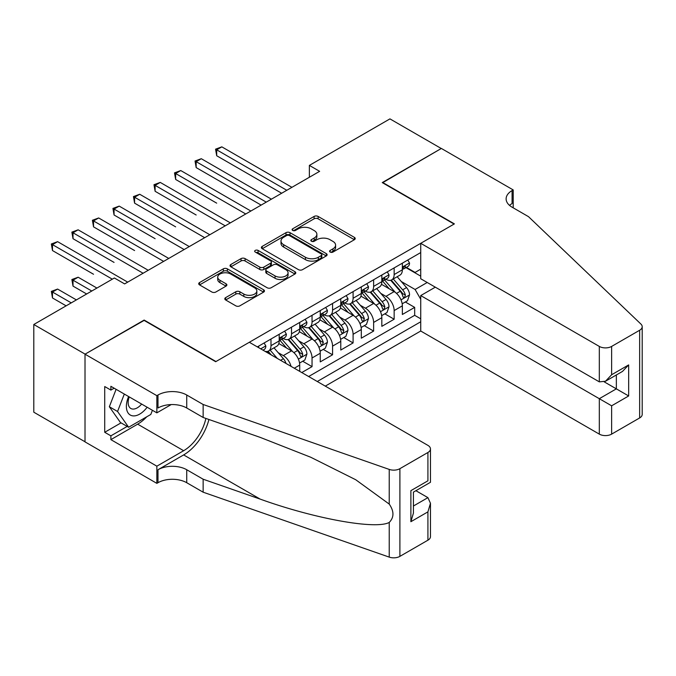 <?xml version="1.0" encoding="UTF-8"?>
<svg xmlns="http://www.w3.org/2000/svg" width="676" height="676" viewBox="0 0 676 676"><rect width="100%" height="100%" fill="white"/><g stroke="black" fill="none" stroke-linecap="round" stroke-linejoin="round"><path stroke-width="1.01" d="M330.158 252.064A1.994 1.149 0 0 0 332.981 252.064L354.393 239.71A2.848 1.648 0 0 0 355.23 238.543A2.848 1.648 0 0 0 354.393 237.377L318.126 216.438A2.848 1.648 0 0 0 314.095 216.438L292.683 228.801A1.994 1.149 0 0 0 292.1 229.612A1.994 1.149 0 0 0 292.683 230.431A1.994 1.149 0 0 0 295.505 230.431L298.277 228.826A9.118 5.264 0 0 1 311.171 228.826L314.196 230.575A9.118 5.264 0 0 1 316.867 234.293A9.118 5.264 0 0 1 314.196 238.02L311.425 239.617A1.994 1.149 0 0 0 310.842 240.436A1.994 1.149 0 0 0 311.425 241.248A1.994 1.149 0 0 0 314.247 241.248L317.019 239.65A9.118 5.264 0 0 1 329.913 239.65L332.93 241.391A9.118 5.264 0 0 1 335.6 245.118A9.118 5.264 0 0 1 332.93 248.836L330.158 250.441A1.994 1.149 0 0 0 329.575 251.252A1.994 1.149 0 0 0 330.158 252.064L330.158 250.441M225.64 297.634A2.848 1.648 0 0 0 224.804 298.8A2.848 1.648 0 0 0 225.64 299.967L235.814 305.839A2.848 1.648 0 0 0 239.845 305.839L263.623 292.108A2.848 1.648 0 0 0 264.46 290.95A2.848 1.648 0 0 0 263.623 289.784L227.356 268.845A2.848 1.648 0 0 0 223.325 268.845L199.547 282.568A2.848 1.648 0 0 0 198.719 283.734A2.848 1.648 0 0 0 199.547 284.9L211.841 291.998A2.848 1.648 0 0 0 215.872 291.998L226.046 286.117A2.848 1.648 0 0 0 226.882 284.959A2.848 1.648 0 0 0 226.046 283.793L219.953 280.278A7.622 4.402 0 0 1 217.714 277.16A7.622 4.402 0 0 1 222.421 273.096A7.622 4.402 0 0 1 230.727 274.05L254.607 287.832A7.622 4.402 0 0 1 256.838 290.95A7.622 4.402 0 0 1 252.131 295.015A7.622 4.402 0 0 1 243.825 294.06L239.845 291.762A2.848 1.648 0 0 0 235.814 291.762L225.64 297.634L225.64 299.967M144.132 320.416L85.117 354.131L33.8 324.497L33.8 412.199L85.015 441.766M144.132 320.052L215.974 361.533L454.086 224.06L382.244 182.588L441.259 148.509L389.942 118.883L309.371 165.4L309.371 177.247M33.8 324.497L114.371 277.988L124.629 283.912L319.638 171.324L309.371 165.4M298.479 269.656A2.848 1.648 0 0 0 302.51 269.656L326.28 255.934A2.848 1.648 0 0 0 327.116 254.767A2.848 1.648 0 0 0 326.28 253.61L290.012 232.671A2.848 1.648 0 0 0 285.99 232.671L262.212 246.394A2.848 1.648 0 0 0 261.375 247.56A2.848 1.648 0 0 0 262.212 248.717L298.479 269.656M256.06 252.494A1.994 1.149 0 0 1 258.08 252.782L258.08 250.407L294.956 271.693A2.848 1.648 0 0 1 295.784 272.859A2.848 1.648 0 0 1 294.956 274.025L271.177 287.748A2.848 1.648 0 0 1 267.147 287.748L230.879 266.809L230.879 264.485A2.848 1.648 0 0 0 230.043 265.643A2.848 1.648 0 0 0 230.879 266.809M230.879 264.485L241.053 258.612A2.848 1.648 0 0 1 245.084 258.612L259.795 267.105A2.848 1.648 0 0 0 263.826 267.105L270.577 263.201A2.848 1.648 0 0 0 271.406 262.043A2.848 1.648 0 0 0 270.577 260.877L255.258 252.038A1.994 1.149 0 0 1 254.675 251.219A1.994 1.149 0 0 1 255.908 250.162A1.994 1.149 0 0 1 258.08 250.407M301.775 372.56L312.042 366.629L302.704 361.238M298.674 340.78L303.828 343.763A11.61 6.701 60 0 1 312.042 357.984L320.255 353.244L320.255 361.888L332.567 354.782L323.229 349.391M319.207 328.933L324.353 331.908A11.61 6.701 60 0 1 332.567 346.129L340.78 341.388L340.78 350.041L353.092 342.926L343.754 337.535M339.732 317.078L344.887 320.061A11.61 6.701 60 0 1 353.092 334.282L361.305 329.542L361.305 338.186L373.625 331.079L364.279 325.688M360.257 305.231L365.412 308.205A11.61 6.701 60 0 1 373.625 322.427L381.83 317.686L381.83 326.339L394.15 319.224L394.15 310.58A11.61 6.701 -120 0 0 385.937 296.358L380.782 293.376M384.805 313.833L394.15 319.224M299.721 371.369L299.721 365.091A11.61 6.701 -120 0 0 291.517 350.869L278.816 343.543M291.035 366.35A11.61 6.701 60 0 0 283.303 355.61L278.149 352.635M320.255 353.244A11.61 6.701 -120 0 0 312.042 339.022L299.35 331.688M340.78 341.388A11.61 6.701 -120 0 0 332.567 327.167L319.875 319.841M361.305 329.542A11.61 6.701 -120 0 0 353.092 315.32L340.4 307.986M381.83 317.686A11.61 6.701 -120 0 0 373.625 303.465L360.925 296.139M325.283 386.123L420.734 331.02L599.316 434.127L599.316 398.688L616.351 388.852L616.351 374.969M317.272 381.501L420.734 321.776M420.734 252.562L257.336 346.898M283.193 338.482L283.303 338.541A11.61 6.701 60 0 0 289.108 339.115L297.322 334.375A11.61 6.701 -120 0 0 299.721 329.06L299.721 322.427M303.727 326.635L303.828 326.694A11.61 6.701 60 0 0 309.633 327.269L317.847 322.528A11.61 6.701 -120 0 0 320.255 317.213L320.255 310.571M324.252 314.779L324.353 314.839A11.61 6.701 60 0 0 330.167 315.413L338.372 310.673A11.61 6.701 -120 0 0 340.78 305.358L340.78 298.724M344.777 302.933L344.887 302.992A11.61 6.701 60 0 0 350.692 303.566L358.897 298.826A11.61 6.701 -120 0 0 361.305 293.511L361.305 286.877M365.302 291.077L365.412 291.136A11.61 6.701 60 0 0 371.217 291.719L379.43 286.979A11.61 6.701 -120 0 0 381.83 281.655L381.83 275.022M308.653 376.524L414.675 315.32L414.675 307.377L402.355 314.484L402.355 305.839A11.61 6.701 -120 0 0 394.15 291.618L381.45 284.283M385.827 279.23L385.937 279.289A11.61 6.701 -120 0 0 391.742 279.864A11.61 6.701 -120 0 0 394.15 274.549L394.15 267.916M391.742 279.864L399.955 275.124A11.61 6.701 -120 0 0 402.355 269.808L402.355 263.175M258.671 347.667L258.671 346.129M270.991 339.014L270.991 345.656A11.61 6.701 60 0 1 268.583 350.971A11.61 6.701 60 0 1 265.009 351.326M268.583 350.971L276.797 346.23A11.61 6.701 -120 0 0 279.196 340.915L279.196 334.274M291.517 327.167L291.517 333.8A11.61 6.701 60 0 1 289.108 339.115M312.042 315.312L312.042 321.953A11.61 6.701 60 0 1 309.633 327.269M332.567 303.465L332.567 310.098A11.61 6.701 60 0 1 330.167 315.413M353.092 291.618L353.092 298.251A11.61 6.701 60 0 1 350.692 303.566M373.625 279.763L373.625 286.396A11.61 6.701 60 0 1 371.217 291.719M373.625 322.427L373.625 331.079M353.092 334.282L353.092 342.926M332.567 346.129L332.567 354.782M312.042 357.984L312.042 366.629M420.734 299.257L415.089 289.48L401.307 281.529M415.089 289.48L427.198 282.492M405.946 267.611L420.734 276.146M406.36 267.375L415.089 272.42L420.734 269.158M405.338 301.986L414.675 307.377M414.675 315.32L420.734 318.81M330.961 252.351L332.93 251.21A9.118 5.264 0 0 0 335.6 247.484L335.6 245.118M316.867 234.293L316.867 236.668A9.118 5.264 0 0 1 314.196 240.386L312.219 241.526M354.351 239.726L318.126 218.813A2.848 1.648 0 0 0 314.095 218.813L293.485 230.71M326.246 255.959L290.012 235.037A2.848 1.648 0 0 0 285.99 235.037L262.246 248.743M321.244 255.587A1.994 1.149 0 0 0 321.827 254.767A1.994 1.149 0 0 0 321.244 253.956L289.412 235.578A1.994 1.149 0 0 0 286.59 235.578L283.666 237.259A9.118 5.264 0 0 0 280.996 240.986A9.118 5.264 0 0 0 283.666 244.712L305.434 257.269A9.118 5.264 0 0 0 318.328 257.269L321.244 255.587L321.244 257.953A1.994 1.149 0 0 0 321.827 257.142L321.827 254.767M280.996 240.986L280.996 243.352A9.118 5.264 0 0 0 283.666 247.078L283.666 244.712M321.244 257.953L318.328 259.643A9.118 5.264 0 0 1 305.434 259.643L283.666 247.078M230.922 266.834L241.053 260.978L241.053 258.612M271.406 262.043L271.406 264.409A2.848 1.648 0 0 1 270.577 265.575L263.826 269.47A2.848 1.648 0 0 1 259.795 269.47L245.084 260.978A2.848 1.648 0 0 0 241.053 260.978M258.08 252.782L294.913 274.042M275.056 275.909A7.622 4.402 0 0 0 283.362 276.864A7.622 4.402 0 0 0 288.069 272.8A7.622 4.402 0 0 0 285.838 269.69L277.422 264.831A2.848 1.648 0 0 0 273.391 264.831L266.648 268.727A2.848 1.648 0 0 0 265.812 269.893A2.848 1.648 0 0 0 266.648 271.059L275.056 275.909L275.056 278.284A7.622 4.402 0 0 0 283.362 279.239A7.622 4.402 0 0 0 288.069 275.174L288.069 272.8M265.812 269.893L265.812 272.259A2.848 1.648 0 0 0 266.648 273.425L266.648 271.059M275.056 278.284L266.648 273.425M256.838 290.95L256.838 293.316A7.622 4.402 0 0 1 252.131 297.381A7.622 4.402 0 0 1 243.825 296.426L239.845 294.136A2.848 1.648 0 0 0 235.814 294.136L225.683 299.983M217.714 277.16L217.714 279.534A7.622 4.402 0 0 0 219.953 282.644L219.953 280.278M226.004 286.142L219.953 282.644M263.581 292.133L227.356 271.22A2.848 1.648 0 0 0 223.325 271.22L199.589 284.917M402.186 303.803L407.493 300.744L409.546 294.812A7.689 4.445 -120 0 0 406.546 287.587L397.167 276.729M395.291 292.362L384.568 279.957M389.19 288.753L382.971 281.546A18.429 10.639 -120 0 0 382.396 280.903M216.692 203.146L175.642 179.444L175.642 173.521L180.771 170.555L250.872 211.03M390.694 280.278L400.184 291.263A7.689 4.445 60 0 1 402.93 296.561L403.488 297.474L404.527 297.33L405.389 295.142A7.689 4.445 -120 0 0 402.651 289.843L393.271 278.985M391.252 280.101L401.451 291.905A3.921 2.265 60 0 1 402.44 293.435L405.389 295.142M407.797 260.032L409.546 263.048A7.689 4.445 60 0 1 407.949 266.454L404.054 268.71A7.689 4.445 -120 0 0 405.389 266.935L405.228 266.251M286.793 190.286L216.692 149.819L221.829 146.853L291.922 187.328M402.617 269.065L402.651 269.065A7.689 4.445 -120 0 0 404.054 268.71M404.4 266.361L405.389 266.935C404.907 265.778 404.087 266.251 402.93 268.355A7.689 4.445 60 0 1 402.355 269.454M281.664 193.251L216.692 155.742L216.692 149.819L215.568 149.168L221.829 146.853M216.692 155.742L215.568 149.168M128.617 396.55A18.869 10.892 120 0 0 133.045 415.884A18.869 10.892 120 0 0 147.123 407.231M129.251 396.913A12.92 7.461 120 0 0 130.831 408.473A12.92 7.461 120 0 0 132.724 409.056A12.92 7.461 120 0 0 141.63 404.062M152.413 410.281L150.799 414.456L128.634 427.249L120.429 422.508L109.343 406.741L116.103 389.325M128.634 427.249L117.556 411.481L124.316 394.066M109.343 406.741L117.556 411.481M435.302 287.173L420.734 295.581L611.628 405.803L611.628 434.127L639.648 417.945L639.648 330.251A8.712 5.028 0 0 0 642.2 326.694A8.712 5.028 0 0 0 640.941 324.091L528.497 216.658L512.078 207.177A20.322 11.729 180 0 1 506.121 198.879A20.322 11.729 180 0 1 512.078 190.581L513.202 189.931L441.36 148.45L382.548 182.765M420.734 295.581L420.734 331.02M382.548 182.41L454.399 223.883L420.734 243.318L599.316 346.425A8.712 5.028 0 0 0 611.628 346.425L639.648 330.251M513.202 189.931L513.202 207.118L512.585 207.473M420.734 243.318L420.734 278.757L599.316 381.864L599.316 346.425M642.2 326.694L642.2 414.388A8.712 5.028 180 0 1 639.648 417.945M611.628 434.127A8.712 5.028 180 0 1 599.316 434.127M509.518 205.369A20.322 11.729 180 0 1 512.078 203.56L512.078 190.581M604.243 381.864L628.663 395.967L611.628 405.803M611.628 346.425L611.628 374.749L605.468 381.247L599.316 381.864M611.628 374.749L628.663 364.913L622.512 371.411L605.468 381.247M249.334 342.276L427.916 445.383A8.712 5.028 -0 0 1 430.468 448.94A8.712 5.028 -0 0 1 427.916 452.489L399.896 468.671L399.896 556.365A8.712 5.028 180 0 1 389.232 557.117L203.146 492.196L186.728 482.715A20.322 11.729 -0 0 0 157.99 482.715L156.857 483.365L85.015 441.884L85.015 354.19L143.827 320.238L215.669 361.711L249.334 342.276M203.146 492.196L203.146 479.216L260.209 499.125C314.746 518.779 375.67 529.79 389.232 522.438C394.176 517.377 394.176 511.259 389.232 504.093L355.753 479.757L310.715 457.238L260.209 437.38L203.146 417.472L186.728 407.991A20.322 11.729 -0 0 0 157.99 407.991L157.99 395.012L156.857 395.663L85.015 354.19M203.146 417.472L203.146 404.493L186.728 395.012A20.322 11.729 -0 0 0 157.99 395.012M260.209 499.125L183.644 454.923L157.99 469.735A20.322 11.729 -0 0 1 186.728 469.735L203.146 479.216M427.916 540.192L427.916 511.867L430.468 503.282L430.468 536.634A8.712 5.028 180 0 1 427.916 540.192L399.896 556.365M389.232 504.093L389.232 469.414L203.146 404.493M146.717 416.813A32.659 18.852 -60 0 1 137.667 424.165L110.881 439.637L110.881 435.843L127.198 426.421M114.159 388.201L110.881 390.094L104.721 386.537L104.721 432.285L110.881 435.843M110.881 390.094L110.881 386.3L156.857 412.85L156.857 395.663M156.857 483.365L156.857 466.178L183.644 450.715A32.659 18.852 120 0 0 205.876 418.427M110.881 439.637L156.857 466.178M415.892 490.7L427.916 497.646L430.468 503.282M183.644 454.923A37.814 21.826 120 0 0 208.926 419.492M171.197 404.578L156.857 412.85M389.232 469.414A8.712 5.028 -0 0 0 399.896 468.671M104.721 432.285L121.046 422.863M427.916 511.867L410.881 521.703L413.425 513.118L413.425 492.128L430.468 482.292L430.468 448.94M410.881 521.703L410.881 490.649C414.202 492.567 414.202 492.567 410.881 490.649L427.916 480.813C431.237 482.732 431.237 482.732 427.916 480.813L427.916 452.489M381.661 315.65L386.968 312.591L389.013 306.667A7.689 4.445 -120 0 0 386.021 299.443L376.642 288.584M374.766 304.217L364.043 291.804M368.665 300.6L362.437 293.401A18.429 10.639 -120 0 0 361.871 292.759M196.167 215.002L155.117 191.291L155.117 185.368L160.246 182.41L230.347 222.877M370.169 292.133L379.659 303.118A7.689 4.445 60 0 1 382.396 308.417L382.962 309.329L384.002 309.177L384.864 306.997A7.689 4.445 -120 0 0 382.117 301.69L372.738 290.832M370.727 291.956L380.918 303.752A3.921 2.265 60 0 1 381.906 305.29L384.864 306.997M361.136 327.505L366.434 324.438L368.488 318.514A7.689 4.445 -120 0 0 365.496 311.29L356.117 300.431M354.232 316.064L343.518 303.659M348.132 312.456L341.912 305.248A18.429 10.639 -120 0 0 341.346 304.606M175.642 226.849L134.583 203.146L134.583 197.223L139.721 194.257L209.814 234.733M349.644 303.98L359.133 314.965A7.689 4.445 60 0 1 361.871 320.263L362.429 321.176L363.468 321.032L364.339 318.844A7.689 4.445 -120 0 0 361.592 313.546L352.213 302.687M350.202 303.803L360.392 315.608A3.921 2.265 60 0 1 361.381 317.137L364.339 318.844M340.603 339.352L345.909 336.293L347.963 330.37A7.689 4.445 -120 0 0 344.963 323.145L335.592 312.287M333.707 327.919L322.993 315.506M327.606 324.303L321.387 317.103A18.429 10.639 -120 0 0 320.813 316.461M155.117 238.696L114.058 214.993L114.058 209.07L119.196 206.112L189.288 246.579M329.119 315.836L338.6 326.821A7.689 4.445 60 0 1 341.346 332.119L341.904 333.031L342.943 332.879L343.805 330.691A7.689 4.445 -120 0 0 341.067 325.393L331.688 314.534M329.677 315.658L339.867 327.454A3.921 2.265 60 0 1 340.856 328.992L343.805 330.691M320.078 351.207L325.384 348.14L327.438 342.217A7.689 4.445 -120 0 0 324.438 334.992L315.058 324.134M313.182 339.766L302.459 327.361M307.081 336.158L300.862 328.95A18.429 10.639 -120 0 0 300.288 328.308M134.583 250.551L93.533 226.849L93.533 220.925L98.662 217.959L168.763 258.435M308.594 327.683L318.075 338.668A7.689 4.445 60 0 1 320.821 343.966L321.379 344.878L322.418 344.735L323.28 342.546A7.689 4.445 -120 0 0 320.542 337.248L311.163 326.39M309.152 327.505L319.342 339.31A3.921 2.265 60 0 1 320.331 340.839L323.28 342.546M387.272 271.879L389.013 274.904A7.689 4.445 60 0 1 387.424 278.309L383.52 280.557A7.689 4.445 -120 0 0 384.864 278.791L384.703 278.106M266.268 202.141L196.167 161.665L201.296 158.708L271.397 199.175M382.092 280.92L382.117 280.92A7.689 4.445 -120 0 0 383.52 280.557M383.867 278.216L384.864 278.791C384.382 277.625 383.554 278.098 382.396 280.21A7.689 4.445 60 0 1 381.83 281.3M261.13 205.098L196.167 167.589L196.167 161.665L195.034 161.015L201.296 158.708M196.167 167.589L195.034 161.015M366.747 283.734L368.488 286.751A7.689 4.445 60 0 1 366.899 290.156L362.995 292.412A7.689 4.445 -120 0 0 364.339 290.638L364.178 289.953M245.743 213.988L174.509 172.87L180.771 170.555M361.559 292.767L361.592 292.767A7.689 4.445 -120 0 0 362.995 292.412M363.342 290.063L364.339 290.638C363.849 289.48 363.029 289.953 361.871 292.057A7.689 4.445 60 0 1 361.305 293.156M175.642 179.444L174.509 172.87M346.222 295.581L347.963 298.606A7.689 4.445 60 0 1 346.374 302.011L342.47 304.259A7.689 4.445 -120 0 0 343.805 302.493L343.645 301.809M225.209 225.843L153.984 184.717L160.246 182.41M341.034 304.623L341.067 304.623A7.689 4.445 -120 0 0 342.47 304.259M342.816 301.918L343.805 302.493C343.324 301.327 342.504 301.8 341.346 303.913A7.689 4.445 60 0 1 340.78 305.003M155.117 191.291L153.984 184.717M325.688 307.436L327.438 310.453A7.689 4.445 60 0 1 325.84 313.858L321.945 316.115A7.689 4.445 -120 0 0 323.28 314.34L323.12 313.656M204.684 237.69L133.459 196.572L139.721 194.257M320.509 316.469L320.542 316.469A7.689 4.445 -120 0 0 321.945 316.115M322.291 313.765L323.28 314.34C322.798 313.182 321.979 313.656 320.821 315.76A7.689 4.445 60 0 1 320.255 316.858M134.583 203.146L133.459 196.572M299.553 363.054L304.859 359.995L306.912 354.072A7.689 4.445 -120 0 0 303.913 346.847L294.533 335.989M292.657 351.621L281.934 339.208M286.556 348.005L280.337 340.805A18.429 10.639 -120 0 0 279.763 340.163M114.058 262.398L73.008 238.696L73.008 232.772L78.137 229.815L148.238 270.282M288.06 339.538L297.55 350.523A7.689 4.445 60 0 1 300.296 355.821L300.854 356.734L301.893 356.582L302.755 354.393A7.689 4.445 -120 0 0 300.009 349.095L290.638 338.237M288.618 339.36L298.817 351.157A3.921 2.265 60 0 1 299.806 352.695L302.755 354.393M305.163 319.283L306.912 322.308A7.689 4.445 60 0 1 305.315 325.714L301.42 327.961A7.689 4.445 -120 0 0 302.755 326.187L302.594 325.511M184.159 249.545L112.934 208.419L119.196 206.112M299.983 328.325L300.009 328.325A7.689 4.445 -120 0 0 301.42 327.961M301.766 325.621L302.755 326.187C302.273 325.029 301.454 325.502 300.296 327.615A7.689 4.445 60 0 1 299.721 328.705M114.058 214.993L112.934 208.419M285.982 363.435A7.689 4.445 -120 0 0 283.388 358.694L274.008 347.836M93.533 274.253L52.483 250.551L52.483 244.627L57.612 241.662L127.713 282.137M277.312 358.432L270.104 350.092M268.093 351.207L271.372 355.001M267.535 351.385L269.944 354.182M284.638 331.139L286.379 334.155A7.689 4.445 60 0 1 284.79 337.561L280.886 339.817A7.689 4.445 -120 0 0 282.23 338.042L282.069 337.358M163.634 261.392L92.401 220.275L98.662 217.959M279.458 340.172L279.484 340.172A7.689 4.445 -120 0 0 280.886 339.817M281.233 337.468L282.23 338.042C281.748 336.885 280.92 337.358 279.763 339.462A7.689 4.445 60 0 1 279.196 340.56M93.533 226.849L92.401 220.275M96.921 288.06L78.137 277.219L73.008 280.177L73.008 286.1L86.655 293.984M73.008 286.1L71.876 279.526L91.784 291.018M71.876 279.526L78.137 277.219M264.113 342.985L265.854 346.011A7.689 4.445 60 0 1 264.265 349.416L262.981 350.151M143.109 273.248L71.876 232.121L78.137 229.815M261.722 349.433L261.232 349.146M73.008 238.696L71.876 232.121M76.396 299.907L57.612 289.066L52.483 292.032L52.483 297.955L66.13 305.839M52.483 297.955L51.351 291.381L71.259 302.873M51.351 291.381L57.612 289.066M112.317 279.171L51.351 243.977L57.612 241.662M52.483 250.551L51.351 243.977M283.303 355.61L291.517 350.869M303.828 343.763L312.042 339.022M324.353 331.908L332.567 327.167M344.887 320.061L353.092 315.32M365.412 308.205L373.625 303.465M385.937 296.358L394.15 291.618M394.15 274.549L402.355 269.808M270.991 345.656L279.196 340.915M291.517 333.8L299.721 329.06M312.042 321.953L320.255 317.213M332.567 310.098L340.78 305.358M353.092 298.251L361.305 293.511M373.625 286.396L381.83 281.655M394.15 310.58L402.355 305.839M294.288 368.234L299.721 365.091M332.93 251.21L332.93 248.836M311.425 241.248L311.425 239.617M314.196 240.386L314.196 238.02M292.683 230.431L292.683 228.801M314.095 218.813L314.095 216.438M318.126 218.813L318.126 216.438M354.393 239.71L354.393 237.377M262.212 248.717L262.212 246.394M285.99 235.037L285.99 232.671M290.012 235.037L290.012 232.671M326.28 255.934L326.28 253.61M305.434 259.643L305.434 257.269M318.328 259.643L318.328 257.269M245.084 260.978L245.084 258.612M259.795 269.47L259.795 267.105M263.826 269.47L263.826 267.105M270.577 265.575L270.577 263.201M294.956 274.025L294.956 271.693M235.814 294.136L235.814 291.762M239.845 294.136L239.845 291.762M243.825 296.426L243.825 294.06M226.046 286.117L226.046 283.793M199.547 284.9L199.547 282.568M223.325 271.22L223.325 268.845M227.356 271.22L227.356 268.845M263.623 292.108L263.623 289.784M401.012 299.857L409.495 294.964M402.651 289.843L406.546 287.587M396.516 293.384L400.184 291.263M409.495 262.964L402.355 267.079M628.663 364.913L628.663 395.967M186.728 407.991L186.728 395.012M186.728 469.735L186.728 482.715M389.232 557.117L389.232 522.438M157.99 469.735L157.99 482.715M137.667 424.165L183.644 450.715M413.425 506.011L427.916 497.646M380.487 311.712L388.962 306.811M382.117 301.69L386.021 299.443M375.991 305.231L379.659 303.118M359.962 323.559L368.437 318.666M361.592 313.546L365.496 311.29M355.458 317.086L359.133 314.965M339.436 335.414L347.912 330.513M341.067 325.393L344.963 323.145M334.933 328.933L338.6 326.821M318.903 347.261L327.387 342.369M320.542 337.248L324.438 334.992M314.408 340.788L318.075 338.668M388.962 274.819L381.83 278.935M368.437 286.666L361.305 290.781M347.912 298.513L340.78 302.637M327.387 310.368L320.255 314.484M298.378 359.117L306.862 354.216M300.009 349.095L303.913 346.847M293.883 352.635L297.55 350.523M306.862 322.215L299.721 326.339M280.582 360.316L283.388 358.694M286.328 334.071L279.196 338.186M265.803 345.918L260.725 348.858"/></g></svg>

